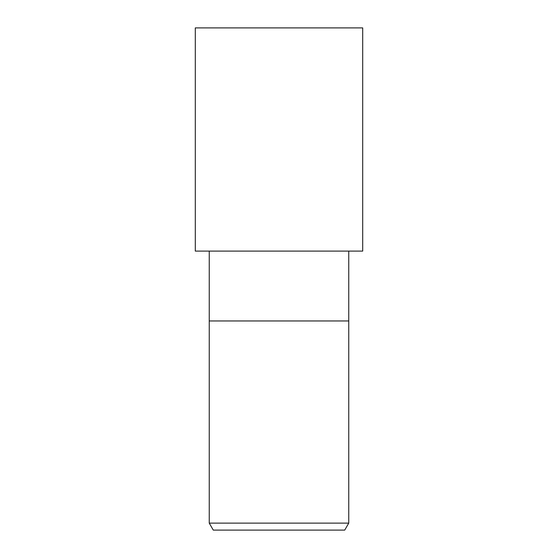 <?xml version="1.0" encoding="UTF-8"?>
<svg xmlns="http://www.w3.org/2000/svg" width="558" height="558" viewBox="0 0 558 558"><rect width="100%" height="100%" fill="white"/><g stroke="black" fill="none" stroke-linecap="round" stroke-linejoin="round"><path stroke-width="0.42" stroke-dasharray="2.79 2.09" d="M362.7 251.1L195.3 251.1M348.75 320.962L209.25 320.962L348.75 320.962M348.75 523.125L209.25 523.125M344.718 530.1L213.282 530.1M362.7 27.9L195.3 27.9M279 251.1L362.679 251.1L279 251.1M279 251.058L362.679 251.1L279 251.058"/><path stroke-width="0.84" d="M209.25 251.1L209.25 320.962L348.75 320.962L348.75 523.125L209.25 523.125L213.282 530.1L344.718 530.1L348.75 523.125M209.25 523.125L209.25 320.962L348.75 320.962L348.75 251.1M279 251.1L362.7 251.1L362.7 27.9L195.3 27.9L195.3 251.1L279 251.1"/></g></svg>
